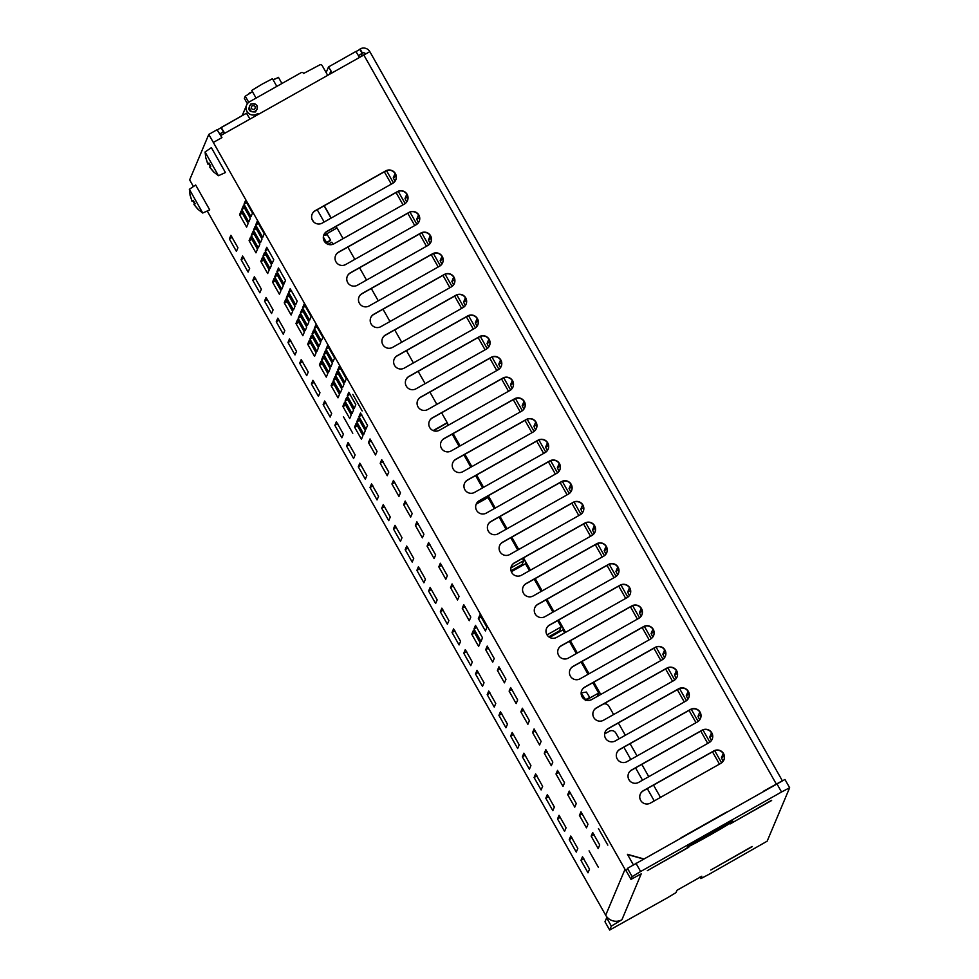 <?xml version="1.0" encoding="UTF-8"?>
<svg xmlns="http://www.w3.org/2000/svg" width="979" height="979" viewBox="0 0 979 979"><rect width="100%" height="100%" fill="white"/><g stroke="black" fill="none" stroke-linecap="round" stroke-linejoin="round"><path stroke-width="1.47" d="M494.297 508.59L488.019 497.503L476.198 504.185M452.176 434.15L459.139 446.448M463.887 454.868L470.85 467.167M475.61 475.574L482.574 487.885M529.455 570.745L525.49 563.745L511.356 571.724M592.809 682.718L598.646 693.034L597.19 696.485M598.646 693.034L586.103 700.107M604.63 733.92L609.366 731.24A4.76 4.76 22.8 0 1 615.852 733.051L619.095 738.778M623.856 747.185L630.819 759.496M635.567 767.903L642.53 780.202M647.29 788.609L654.253 800.92M522.492 558.434L523.741 560.649L510.916 567.881M499.045 517.01L506.008 529.309M510.769 537.716L517.732 550.027M256.082 115.595L256.694 114.139A7.147 7.134 -157.2 0 1 246.598 105.157L242.559 114.739A7.147 7.134 22.8 0 0 242.266 115.595M523.741 560.649L522.125 564.504L511.038 570.757M557.651 620.576L561.212 626.878L547.028 634.881M534.216 579.152L541.167 591.451M545.927 599.858L552.89 612.169M549.635 637.39L562.925 629.889L564.614 632.887M569.374 641.294L576.325 653.593M581.085 662L588.049 674.311M313.5 221.731L311.873 218.855M484.874 497.675L477.385 502.349M561.212 626.878L559.596 630.733L548.791 636.827M255.446 111.936C248.752 112.181 247.246 109.513 250.905 103.909C257.599 103.664 259.105 106.344 255.446 111.936M246.598 105.157A7.147 7.134 -157.2 0 1 249.657 101.706L301.055 72.715A1.909 1.897 22.8 0 1 303.649 73.437L319.631 64.957A1.909 1.897 -157.2 0 1 322.226 65.679L327.622 75.224M256.694 114.139L257.93 113.442L258.407 114.274M257.318 114.898L257.93 113.442M317.208 209.702L324.171 222.013M660.482 797.408L653.519 785.097M648.771 776.69L641.808 764.379M637.048 755.972L630.084 743.673M625.324 735.253L618.361 722.955M613.613 714.548L608.926 706.263A4.76 4.76 22.8 0 0 603.505 704.011M325.921 243.11L330.461 240.553L326.129 243.269M585.258 700.548L589.517 697.782M585.76 699.985L589.554 697.843M585.675 699.948L589.725 697.44L585.613 699.704L581.147 693.022M581.391 692.887L586.397 692.067L589.725 697.44M325.872 243.061L330.633 240.149L326.521 242.413L323.327 237.053M325.664 242.89L326.521 242.413M589.334 700.364L591.096 699.875M327.696 244.481L331.808 242.217L332.933 244.285M323.657 235.376L327.304 234.776L330.633 240.149M278.464 77.365L281.94 83.496L278.464 77.365L273.19 79.984M276.812 86.385L272.468 78.699L262.323 84.035L251.738 90.423L256.07 98.084M252.472 91.732L245.264 96.199L244.358 98.402M433.146 430.589L447.195 422.671L448.406 425.18M453.167 433.587L460.13 445.898M464.89 454.305L471.854 466.604M476.602 475.011L483.565 487.322M488.325 495.729L495.288 508.04M500.049 516.447L507.012 528.746M511.772 537.153L518.723 549.464M523.484 557.871L530.447 570.182M535.207 578.589L542.17 590.888M546.931 599.307L553.881 611.606M558.642 620.013L565.605 632.324M570.365 640.731L577.329 653.03M582.089 661.449L589.052 673.748M593.8 682.155L600.763 694.466M605.524 702.873L606.197 704.06M447.109 422.879L448.247 425.265M453.008 433.673L459.971 445.983M464.731 454.391L471.694 466.702M476.443 475.109L483.406 487.407M488.166 495.815L495.129 508.125M499.89 516.533L506.853 528.844M511.601 537.251L518.564 549.549M523.324 557.957L530.288 570.267M535.048 578.675L542.011 590.986M546.771 599.393L553.722 611.691M558.483 620.111L565.446 632.41M570.206 640.817L577.169 653.128M581.93 661.535L588.881 673.833M593.641 682.253L600.604 694.552M605.365 702.959L605.94 703.987M324.257 205.725L331.22 218.036M335.968 226.443L336.874 228.046M433.489 430.723L447.024 423.087M324.098 205.823L331.061 218.121M335.809 226.528L336.715 228.131M323.976 235.327L337.033 227.948L343.091 238.656M347.851 247.063L354.814 259.374M359.574 267.781L366.538 280.092M371.286 288.499L378.249 300.798M383.009 309.205L389.972 321.516M394.733 329.923L401.696 342.234M406.444 350.641L413.407 362.94M418.168 371.359L425.131 383.658M429.891 392.065L436.854 404.376M441.602 412.783L447.195 422.671M595.146 896.593L207.254 210.999L605.695 915.218L625.006 869.34L208.784 134.417L217.069 129.73L221.939 137.598L213.642 142.273M189.645 179.879L193.414 186.536L189.645 179.879L208.784 134.417M250.024 119.01L246.451 113.234L217.179 129.913M359.44 57.271L355.866 51.495L328.516 66.927L326.129 72.581M355.977 51.593L359.917 49.378L362.254 53.515L361.055 56.354M396.128 176.11L394.806 174.176L393.277 177.811L394.978 181.299M407.851 196.828L406.518 194.894L405 198.517L406.701 202.017M419.563 217.534L418.241 215.613L416.724 219.235L418.425 222.722M431.286 238.252L429.965 236.318L428.435 239.953L430.136 243.441M443.01 258.97L441.688 257.036L440.158 260.659L441.859 264.159M454.733 279.676L453.399 277.755L451.882 281.377L453.583 284.877M466.445 300.394L465.123 298.46L463.593 302.095L465.294 305.583M478.168 321.112L476.846 319.178L475.317 322.801L477.018 326.301M489.892 341.83L488.558 339.897L487.04 343.519L488.741 347.019M501.603 362.536L500.281 360.602L498.752 364.237L500.453 367.725M513.326 383.254L512.005 381.32L510.475 384.943L512.176 388.443M525.05 403.972L523.716 402.039L522.199 405.661L523.9 409.161M536.761 424.678L535.44 422.757L533.91 426.379L535.611 429.867M548.485 445.396L547.163 443.463L545.633 447.097L547.334 450.585M560.208 466.114L558.887 464.181L557.357 467.803L559.058 471.303M571.92 486.82L570.598 484.899L569.068 488.521L570.769 492.021M583.643 507.538L582.321 505.605L580.792 509.239L582.493 512.727M595.367 528.256L594.045 526.323L592.515 529.945L594.216 533.445M607.078 548.962L605.756 547.041L604.227 550.663L605.928 554.163M618.801 569.68L617.48 567.747L615.95 571.381L617.651 574.869M630.525 590.398L629.203 588.465L627.674 592.087L629.375 595.587M642.236 611.116L640.915 609.183L639.397 612.805L641.098 616.305M653.96 631.822L652.638 629.901L651.108 633.523L652.809 637.011M665.683 652.54L664.362 650.607L662.832 654.229L664.533 657.729M677.395 673.258L676.073 671.325L674.555 674.947L676.256 678.447M689.118 693.964L687.796 692.043L686.267 695.665L687.968 699.153M700.842 714.682L699.52 712.749L697.99 716.383L699.691 719.871M712.565 735.4L711.244 733.467L709.714 737.089L711.415 740.589M724.276 756.106L722.955 754.185L721.425 757.807L723.126 761.307M359.917 49.378L360.088 48.95A7.147 7.134 -157.2 0 1 369.817 51.642L782.356 780.789L763.84 791.008M635.946 863.233L640.633 871.518L632.165 876.621L631.002 879.387L626.315 871.102L627.478 868.336L784.962 779.468L789.649 787.752L767.157 841.181L708.955 874.357L700.854 878.604L701.821 876.229M611.337 926.11L606.65 917.825L604.985 921.765L609.672 930.05L611.337 926.11L621.922 919.734A11.907 11.895 -157.2 0 1 605.695 915.218M355.866 51.495L328.516 66.927L332.089 72.703M331.93 72.801L330.853 71.075L329.568 74.135M246.451 113.234L221.168 127.49L224.742 133.279M221.083 127.711L223.42 131.859L219.688 133.964M223.518 131.639L224.583 133.364M633.364 864.787A2.386 2.374 -157.2 0 1 633.291 864.665L627.429 854.312L643.619 858.889M193.989 204.55L197.831 209.2L202.702 213.03L209.714 209.885L195.665 184.994L189.363 189.314L190.122 195.567M343.421 416.687L352.783 433.269L343.421 416.687M589.064 850.861L598.438 867.431L589.064 850.861M352.807 394.378L362.181 410.947L352.807 394.378M598.45 828.54L607.824 845.122L598.45 828.54M479.894 614.898L486.918 627.331L485.4 630.953L478.364 618.52L479.906 614.898M339.26 366.33L346.285 378.763L344.767 382.373L337.731 369.952L339.272 366.317M327.537 345.611L334.573 358.045L333.044 361.667L326.019 349.234L327.549 345.611M315.813 324.906L322.85 337.327L321.32 340.949L314.296 328.516L315.825 324.893M304.102 304.188L311.126 316.621L309.609 320.231L302.572 307.81L304.114 304.175M245.496 200.609L252.533 213.043L251.003 216.665L243.979 204.232L245.509 200.609M266.729 247.283L273.765 259.704L272.235 263.339L265.211 250.893L266.753 247.271M243.294 205.847L250.33 218.28L248.801 221.903L241.776 209.469L243.306 205.847M241.091 211.085L248.128 223.518L246.598 227.14L239.574 214.707L241.103 211.085M264.526 252.521L271.562 264.942L270.033 268.576L263.008 256.131L264.55 252.509M252.815 280.361L254.344 276.739L261.369 289.172L259.839 292.794L252.815 280.361L255.703 278.734M229.367 238.937L230.897 235.303L237.934 247.748L236.404 251.37L229.367 238.937L232.268 237.297M480.163 642.787L478.633 646.409L471.756 634.233L473.285 630.611L480.163 642.787M269.213 269.923L267.683 273.545L260.806 261.369L262.323 257.758L269.213 269.923M257.22 221.327L264.257 233.761L262.727 237.383L255.69 224.95L257.232 221.315M255.017 226.565L262.042 238.998L260.524 242.621L253.488 230.187L255.029 226.553M252.815 231.803L259.839 244.236L258.321 247.846L251.285 235.425L252.827 231.79M257.489 249.204L255.96 252.839L249.082 240.663L250.612 237.04L257.489 249.204M242.621 256.033L249.645 268.454L248.115 272.089L241.091 259.643L242.633 256.021M280.936 290.641L279.407 294.263L272.529 282.087L274.047 278.464L280.936 290.641M292.648 311.346L291.118 314.981L284.24 302.805L285.77 299.182L292.648 311.346M304.371 332.065L302.841 335.687L295.964 323.511L297.481 319.9L304.371 332.065M316.095 352.783L314.565 356.405L307.687 344.229L309.205 340.606L316.095 352.783M327.806 373.501L326.276 377.123L319.399 364.947L320.928 361.324L327.806 373.501M339.529 394.207L338 397.841L331.122 385.665L332.64 382.043L339.529 394.207M351.253 414.925L349.723 418.547L342.846 406.371L344.363 402.748L351.253 414.925M362.964 435.643L361.435 439.265L354.557 427.089L356.087 423.466L362.964 435.643M264.526 301.079L266.055 297.457L273.092 309.89L271.562 313.513L264.526 301.079L267.426 299.452M276.249 321.785L277.779 318.163L284.803 330.596L283.274 334.231L276.249 321.785L279.137 320.157M287.973 342.503L289.503 338.881L296.527 351.314L294.997 354.936L287.973 342.503L290.861 340.876M299.696 363.221L301.214 359.599L308.25 372.032L306.721 375.655L299.696 363.221L302.584 361.594M311.408 383.939L312.937 380.305L319.962 392.738L318.432 396.373L311.408 383.939L314.296 382.299M323.131 404.645L324.661 401.023L331.685 413.456L330.156 417.078L323.131 404.645L326.019 403.018M334.855 425.363L336.372 421.741L343.409 434.174L341.879 437.797L334.855 425.363L337.743 423.736M346.566 446.081L348.096 442.447L355.12 454.892L353.59 458.515L346.566 446.081L349.454 444.442M358.29 466.787L359.819 463.165L366.844 475.598L365.314 479.233L358.29 466.787L361.178 465.16M370.013 487.505L371.543 483.883L378.567 496.316L377.037 499.939L370.013 487.505L372.901 485.878M381.724 508.223L383.254 504.589L390.278 517.034L388.749 520.657L381.724 508.223L384.612 506.584M393.448 528.929L394.978 525.307L402.002 537.74L400.472 541.375L393.448 528.929L396.336 527.302M405.171 549.647L406.701 546.025L413.725 558.458L412.196 562.081L405.171 549.647L408.059 548.02M416.883 570.365L418.412 566.743L425.437 579.176L423.907 582.799L416.883 570.365L419.771 568.738M428.606 591.083L430.136 587.449L437.16 599.882L435.631 603.517L428.606 591.083L431.494 589.444M440.33 611.789L441.859 608.167L448.884 620.6L447.354 624.223L440.33 611.789L443.218 610.162M452.041 632.507L453.571 628.885L460.595 641.318L459.078 644.941L452.041 632.507L454.941 630.88M463.765 653.226L465.294 649.591L472.319 662.024L470.789 665.659L463.765 653.226L466.653 651.586M475.488 673.931L477.018 670.309L484.042 682.742L482.512 686.365L475.488 673.931L478.376 672.304M487.199 694.649L488.729 691.027L495.753 703.46L494.236 707.083L487.199 694.649L490.1 693.022M498.923 715.368L500.453 711.733L507.477 724.179L505.947 727.801L498.923 715.368L501.811 713.728M510.646 736.073L512.176 732.451L519.2 744.884L517.671 748.519L510.646 736.073L513.534 734.446M522.358 756.791L523.887 753.169L530.924 765.602L529.394 769.225L522.358 756.791L525.258 755.164M534.081 777.51L535.611 773.875L542.635 786.321L541.106 789.943L534.081 777.51L536.969 775.882M545.805 798.215L547.334 794.593L554.359 807.026L552.829 810.661L545.805 798.215L548.693 796.588M557.516 818.933L559.046 815.311L566.082 827.744L564.553 831.367L557.516 818.933L560.416 817.306M569.24 839.652L570.769 836.029L577.794 848.463L576.264 852.085L569.24 839.652L572.128 838.024M580.963 860.37L582.493 856.735L589.517 869.168L587.987 872.803L580.963 860.37L583.851 858.73M276.249 273.227L283.286 285.66L281.756 289.282L274.732 276.849L276.262 273.227M287.973 293.945L294.997 306.378L293.467 310L286.443 297.567L287.985 293.933M299.684 314.663L306.721 327.084L305.191 330.718L298.167 318.285L299.709 314.651M311.408 335.369L318.444 347.802L316.915 351.424L309.89 338.991L311.42 335.369M323.131 356.087L330.156 368.52L328.638 372.142L321.601 359.709L323.143 356.087M334.842 376.805L341.879 389.226L340.349 392.86L333.325 380.427L334.867 376.793M346.566 397.523L353.603 409.944L352.073 413.566L345.049 401.133L346.578 397.511M358.29 418.229L365.314 430.662L363.796 434.284L356.76 421.851L358.302 418.229M370.013 438.947L377.037 451.38L375.52 454.99L368.483 442.569L370.025 438.935M381.724 459.665L388.761 472.086L387.231 475.721L380.207 463.275L381.737 459.653M393.448 480.371L400.472 492.804L398.955 496.426L391.918 483.993L393.46 480.371M405.171 501.089L412.196 513.522L410.678 517.132L403.642 504.711L405.184 501.077M416.883 521.807L423.919 534.228L422.39 537.863L415.365 525.417L416.895 521.795M428.606 542.513L435.643 554.946L434.113 558.568L427.077 546.135L428.618 542.513M440.33 563.231L447.354 575.664L445.837 579.274L438.8 566.853L440.342 563.219M452.041 583.949L459.078 596.37L457.548 600.005L450.524 587.571L452.053 583.937M463.765 604.655L470.801 617.088L469.271 620.71L462.247 608.277L463.777 604.655M475.488 625.373L482.512 637.806L480.995 641.429L473.958 628.995L475.5 625.373M487.199 646.091L494.236 658.524L492.706 662.147L485.682 649.713L487.212 646.079M498.923 666.809L505.959 679.23L504.43 682.852L497.405 670.419L498.935 666.797M510.646 687.515L517.671 699.948L516.153 703.571L509.117 691.137L510.659 687.515M522.358 708.233L529.394 720.666L527.865 724.289L520.84 711.855L522.382 708.221M534.081 728.951L541.118 741.372L539.588 745.007L532.564 732.561L534.093 728.939M545.805 749.657L552.829 762.09L551.312 765.713L544.275 753.279L545.817 749.657M557.516 770.375L564.553 782.808L563.023 786.431L555.999 773.997L557.54 770.363M569.24 791.093L576.276 803.514L574.746 807.149L567.722 794.703L569.252 791.081M580.963 811.799L587.987 824.232L586.47 827.855L579.433 815.421L580.975 811.799M592.674 832.517L599.711 844.95L598.181 848.573L591.157 836.139L592.699 832.505M278.452 267.989L285.489 280.422L283.959 284.045L276.935 271.611L278.464 267.989M290.176 288.707L297.2 301.14L295.682 304.763L288.646 292.329L290.188 288.695M301.899 309.425L308.923 321.846L307.394 325.481L300.369 313.047L301.911 309.413M313.61 330.143L320.647 342.564L319.117 346.187L312.093 333.753L313.623 330.131M325.334 350.849L332.37 363.282L330.841 366.905L323.804 354.471L325.346 350.849M337.057 371.567L344.082 384.001L342.564 387.611L335.528 375.19L337.07 371.555M348.769 392.285L355.805 404.706L354.276 408.341L347.251 395.895L348.781 392.273M360.492 412.991L367.529 425.424L365.999 429.047L358.963 416.613L360.505 412.991M209.702 167.201L213.544 171.851L218.464 175.706L225.427 172.537L211.378 147.658L205.076 151.978L205.835 158.231M358.498 55.644L362.438 53.099A2.386 2.374 -157.2 0 1 365.571 53.821M606.65 917.825L607.323 917.445M221.939 137.598L220.764 135.518L369.829 51.642L782.356 780.789M789.649 787.752L781.536 791.999L776.849 783.714M752.227 846.639L710.778 870.025L752.117 846.456M688.751 847.288L647.303 870.674L688.641 847.104M771.636 800.516L730.187 823.902L771.538 800.332M699.19 839.48L721.866 826.68A26.188 0.771 -29.5 0 1 732.892 821.197A26.188 0.771 -29.5 0 1 710.485 834.781A26.188 0.771 -29.5 0 1 687.307 846.994A26.188 0.771 -29.5 0 1 699.19 839.48L699.03 839.211M631.002 879.387L641.221 873.855A11.907 11.895 -157.2 0 1 639.177 874.773M609.672 930.05L667.519 897.731L675.987 892.64L676.966 890.29L701.833 876.242M640.633 871.518L781.536 791.999M252.141 91.928L250.551 92.846M276.262 78.357L273.08 79.776M249.865 93.262L249.045 93.323M250.379 92.552L249.682 92.944M626.499 871.42A11.907 11.895 -157.2 0 1 625.006 869.34M219.724 134.025L223.653 131.81M680.98 837.816L726.516 812.129M709.126 742.62A7.147 7.134 22.8 0 0 711.831 732.904A7.147 7.134 22.8 0 0 702.102 730.199L631.651 769.947A7.147 7.134 22.8 0 0 630.415 781.499A7.147 7.134 22.8 0 0 638.675 782.38L709.126 742.62M720.85 763.339A7.147 7.134 22.8 0 0 723.554 753.622A7.147 7.134 22.8 0 0 713.813 750.917L643.362 790.665A7.147 7.134 22.8 0 0 642.138 802.205A7.147 7.134 22.8 0 0 650.399 803.098L720.85 763.339M697.415 721.915A7.147 7.134 22.8 0 0 700.107 712.186A7.147 7.134 22.8 0 0 690.379 709.481L619.927 749.241A7.147 7.134 22.8 0 0 618.691 760.781A7.147 7.134 22.8 0 0 626.952 761.662L697.415 721.915M685.692 701.197A7.147 7.134 22.8 0 0 688.396 691.48A7.147 7.134 22.8 0 0 678.655 688.763L608.204 728.523A7.147 7.134 22.8 0 0 606.98 740.063A7.147 7.134 22.8 0 0 615.24 740.956L685.692 701.197M673.968 680.478A7.147 7.134 22.8 0 0 676.673 670.762A7.147 7.134 22.8 0 0 666.944 668.057L596.492 707.805A7.147 7.134 22.8 0 0 595.256 719.357A7.147 7.134 22.8 0 0 603.517 720.238L673.968 680.478M662.257 659.773A7.147 7.134 22.8 0 0 664.949 650.044A7.147 7.134 22.8 0 0 655.22 647.339L584.769 687.099A7.147 7.134 22.8 0 0 583.533 698.639A7.147 7.134 22.8 0 0 591.793 699.52L662.257 659.773M650.533 639.054A7.147 7.134 22.8 0 0 653.238 629.338A7.147 7.134 22.8 0 0 643.497 626.621L573.045 666.381A7.147 7.134 22.8 0 0 571.822 677.921A7.147 7.134 22.8 0 0 580.082 678.814L650.533 639.054M638.81 618.336A7.147 7.134 22.8 0 0 641.514 608.62A7.147 7.134 22.8 0 0 631.785 605.915L561.322 645.663A7.147 7.134 22.8 0 0 560.098 657.203A7.147 7.134 22.8 0 0 568.358 658.096L638.81 618.336M627.098 597.631A7.147 7.134 22.8 0 0 629.791 587.902A7.147 7.134 22.8 0 0 620.062 585.197L549.611 624.957A7.147 7.134 22.8 0 0 548.375 636.497A7.147 7.134 22.8 0 0 556.635 637.378L627.098 597.631M615.375 576.912A7.147 7.134 22.8 0 0 618.079 567.184A7.147 7.134 22.8 0 0 608.338 564.479L537.887 604.239A7.147 7.134 22.8 0 0 536.663 615.779A7.147 7.134 22.8 0 0 544.924 616.672L615.375 576.912M603.651 556.194A7.147 7.134 22.8 0 0 606.356 546.478A7.147 7.134 22.8 0 0 596.627 543.773L526.164 583.521A7.147 7.134 22.8 0 0 524.94 595.061A7.147 7.134 22.8 0 0 533.2 595.954L603.651 556.194M591.94 535.489A7.147 7.134 22.8 0 0 594.632 525.76A7.147 7.134 22.8 0 0 584.904 523.055L514.452 562.815A7.147 7.134 22.8 0 0 513.216 574.355A7.147 7.134 22.8 0 0 521.477 575.236L591.94 535.489M580.217 514.77A7.147 7.134 22.8 0 0 582.921 505.042A7.147 7.134 22.8 0 0 573.18 502.337L502.729 542.097A7.147 7.134 22.8 0 0 501.493 553.637A7.147 7.134 22.8 0 0 509.765 554.518L580.217 514.77M568.493 494.052A7.147 7.134 22.8 0 0 571.198 484.336A7.147 7.134 22.8 0 0 561.469 481.631L491.005 521.379A7.147 7.134 22.8 0 0 489.781 532.919A7.147 7.134 22.8 0 0 498.042 533.812L568.493 494.052M556.77 473.334A7.147 7.134 22.8 0 0 559.474 463.618A7.147 7.134 22.8 0 0 549.745 460.913L479.294 500.661A7.147 7.134 22.8 0 0 478.058 512.213A7.147 7.134 22.8 0 0 486.318 513.094L556.77 473.334M545.058 452.628A7.147 7.134 22.8 0 0 547.75 442.9A7.147 7.134 22.8 0 0 538.022 440.195L467.57 479.955A7.147 7.134 22.8 0 0 466.334 491.495A7.147 7.134 22.8 0 0 474.607 492.376L545.058 452.628M533.335 431.91A7.147 7.134 22.8 0 0 536.039 422.194A7.147 7.134 22.8 0 0 526.31 419.477L455.847 459.237A7.147 7.134 22.8 0 0 454.623 470.777A7.147 7.134 22.8 0 0 462.883 471.67L533.335 431.91M521.611 411.192A7.147 7.134 22.8 0 0 524.316 401.476A7.147 7.134 22.8 0 0 514.587 398.771L444.136 438.519A7.147 7.134 22.8 0 0 442.9 450.071A7.147 7.134 22.8 0 0 451.16 450.952L521.611 411.192M509.9 390.486A7.147 7.134 22.8 0 0 512.592 380.758A7.147 7.134 22.8 0 0 502.863 378.053L432.412 417.813A7.147 7.134 22.8 0 0 431.176 429.353A7.147 7.134 22.8 0 0 439.449 430.234L509.9 390.486M498.176 369.768A7.147 7.134 22.8 0 0 500.881 360.052A7.147 7.134 22.8 0 0 491.14 357.335L420.689 397.095A7.147 7.134 22.8 0 0 419.465 408.635A7.147 7.134 22.8 0 0 427.725 409.528L498.176 369.768M486.453 349.05A7.147 7.134 22.8 0 0 489.157 339.334A7.147 7.134 22.8 0 0 479.429 336.629L408.977 376.377A7.147 7.134 22.8 0 0 407.741 387.917A7.147 7.134 22.8 0 0 416.002 388.81L486.453 349.05M474.742 328.344A7.147 7.134 22.8 0 0 477.434 318.616A7.147 7.134 22.8 0 0 467.705 315.911L397.254 355.671A7.147 7.134 22.8 0 0 396.018 367.211A7.147 7.134 22.8 0 0 404.29 368.092L474.742 328.344M463.018 307.626A7.147 7.134 22.8 0 0 465.723 297.897A7.147 7.134 22.8 0 0 455.981 295.193L385.53 334.953A7.147 7.134 22.8 0 0 384.306 346.493A7.147 7.134 22.8 0 0 392.567 347.386L463.018 307.626M451.295 286.908A7.147 7.134 22.8 0 0 453.999 277.192A7.147 7.134 22.8 0 0 444.27 274.487L373.819 314.235A7.147 7.134 22.8 0 0 372.583 325.774A7.147 7.134 22.8 0 0 380.843 326.668L451.295 286.908M439.583 266.202A7.147 7.134 22.8 0 0 442.275 256.474A7.147 7.134 22.8 0 0 432.547 253.769L362.095 293.516A7.147 7.134 22.8 0 0 360.859 305.069A7.147 7.134 22.8 0 0 369.132 305.95L439.583 266.202M427.86 245.484A7.147 7.134 22.8 0 0 430.564 235.755A7.147 7.134 22.8 0 0 420.823 233.051L350.372 272.811A7.147 7.134 22.8 0 0 349.148 284.351A7.147 7.134 22.8 0 0 357.408 285.232L427.86 245.484M416.136 224.766A7.147 7.134 22.8 0 0 418.841 215.05A7.147 7.134 22.8 0 0 409.112 212.345L338.661 252.092A7.147 7.134 22.8 0 0 337.425 263.632A7.147 7.134 22.8 0 0 345.685 264.526L416.136 224.766M404.425 204.048A7.147 7.134 22.8 0 0 407.117 194.332A7.147 7.134 22.8 0 0 397.388 191.627L326.937 231.374A7.147 7.134 22.8 0 0 325.701 242.927A7.147 7.134 22.8 0 0 333.961 243.808L404.425 204.048M392.701 183.342A7.147 7.134 22.8 0 0 395.406 173.613A7.147 7.134 22.8 0 0 385.665 170.909L315.214 210.669A7.147 7.134 22.8 0 0 313.99 222.209A7.147 7.134 22.8 0 0 322.25 223.09L392.701 183.342M224.228 132.74L224.277 133.536M312.105 214.217A7.147 7.134 -157.2 0 1 315.128 210.877L385.579 171.129A7.147 7.134 -157.2 0 1 395.724 180.001M323.829 234.936A7.147 7.134 -157.2 0 1 326.851 231.595L397.303 191.835A7.147 7.134 -157.2 0 1 407.448 200.719M335.54 255.641A7.147 7.134 -157.2 0 1 338.563 252.313L409.014 212.553A7.147 7.134 -157.2 0 1 419.159 221.425M347.264 276.359A7.147 7.134 -157.2 0 1 350.286 273.019L420.737 233.271A7.147 7.134 -157.2 0 1 430.882 242.143M358.987 297.078A7.147 7.134 -157.2 0 1 362.01 293.737L432.461 253.977A7.147 7.134 -157.2 0 1 442.606 262.861M370.698 317.783A7.147 7.134 -157.2 0 1 373.721 314.455L444.172 274.695A7.147 7.134 -157.2 0 1 454.317 283.567M382.422 338.501A7.147 7.134 -157.2 0 1 385.445 335.161L455.896 295.413A7.147 7.134 -157.2 0 1 466.041 304.285M394.145 359.22A7.147 7.134 -157.2 0 1 397.168 355.879L467.619 316.119A7.147 7.134 -157.2 0 1 477.764 325.004M405.857 379.925A7.147 7.134 -157.2 0 1 408.879 376.597L479.331 336.837A7.147 7.134 -157.2 0 1 489.476 345.722M417.58 400.644A7.147 7.134 -157.2 0 1 420.603 397.303L491.054 357.555A7.147 7.134 -157.2 0 1 501.199 366.427M429.304 421.362A7.147 7.134 -157.2 0 1 432.326 418.021L502.778 378.261A7.147 7.134 -157.2 0 1 512.923 387.146M441.015 442.067A7.147 7.134 -157.2 0 1 444.038 438.739L514.501 398.979A7.147 7.134 -157.2 0 1 524.634 407.864M452.739 462.786A7.147 7.134 -157.2 0 1 455.761 459.445L526.212 419.697A7.147 7.134 -157.2 0 1 536.357 428.569M464.462 483.504A7.147 7.134 -157.2 0 1 467.485 480.163L537.936 440.415A7.147 7.134 -157.2 0 1 548.081 449.288M476.173 504.222A7.147 7.134 -157.2 0 1 479.196 500.881L549.66 461.121A7.147 7.134 -157.2 0 1 559.792 470.006M487.897 524.928A7.147 7.134 -157.2 0 1 490.92 521.599L561.371 481.839A7.147 7.134 -157.2 0 1 571.516 490.712M499.62 545.646A7.147 7.134 -157.2 0 1 502.643 542.305L573.094 502.557A7.147 7.134 -157.2 0 1 583.239 511.43M511.332 566.364A7.147 7.134 -157.2 0 1 514.354 563.023L584.818 523.263A7.147 7.134 -157.2 0 1 594.951 532.148M523.055 587.07A7.147 7.134 -157.2 0 1 526.078 583.741L596.529 543.981A7.147 7.134 -157.2 0 1 606.674 552.866M534.779 607.788A7.147 7.134 -157.2 0 1 537.801 604.447L608.253 564.699A7.147 7.134 -157.2 0 1 618.398 573.572M546.49 628.506A7.147 7.134 -157.2 0 1 549.513 625.165L619.976 585.405A7.147 7.134 -157.2 0 1 630.121 594.29M558.214 649.212A7.147 7.134 -157.2 0 1 561.236 645.883L631.688 606.123A7.147 7.134 -157.2 0 1 641.832 615.008M569.937 669.93A7.147 7.134 -157.2 0 1 572.96 666.589L643.411 626.841A7.147 7.134 -157.2 0 1 653.556 635.714M581.661 690.648A7.147 7.134 -157.2 0 1 584.683 687.307L655.135 647.56A7.147 7.134 -157.2 0 1 665.279 656.432M593.372 711.366A7.147 7.134 -157.2 0 1 596.395 708.025L666.846 668.265A7.147 7.134 -157.2 0 1 676.991 677.15M605.095 732.072A7.147 7.134 -157.2 0 1 608.118 728.731L678.569 688.983A7.147 7.134 -157.2 0 1 688.714 697.856M616.819 752.79A7.147 7.134 -157.2 0 1 619.842 749.449L690.293 709.702A7.147 7.134 -157.2 0 1 700.438 718.574M640.254 794.214A7.147 7.134 -157.2 0 1 643.276 790.885L713.728 751.126A7.147 7.134 -157.2 0 1 723.873 759.998M628.53 773.508A7.147 7.134 -157.2 0 1 631.553 770.167L702.004 730.407A7.147 7.134 -157.2 0 1 712.149 739.292M643.436 858.999L627.588 854.594M360.088 48.95L362.438 53.099M307.834 344.486L310.71 342.858M307.687 344.229L310.563 342.613M295.964 323.511L298.84 321.895M354.704 427.346L357.592 425.718M284.387 303.062L287.275 301.434M284.24 302.805L287.116 301.177M471.756 634.233L474.631 632.605M272.664 282.344L275.552 280.716M272.529 282.087L275.405 280.459M260.952 261.638L263.84 259.998M471.902 634.49L474.791 632.862M354.557 427.089L357.433 425.461M342.993 406.628L345.868 405M342.846 406.371L345.722 404.755M319.399 364.947L322.275 363.319M249.082 240.663L251.958 239.035M260.806 261.369L263.681 259.753M249.229 240.92L252.117 239.292M331.269 385.922L334.157 384.294M331.122 385.665L333.998 384.037M296.111 323.78L298.999 322.152M319.546 365.204L322.434 363.576M202.751 213.043L189.363 189.314M218.464 175.706L205.076 151.978M632.165 876.621L627.478 868.336M699.973 877.049L700.854 878.604M197.905 209.029L193.928 204.452L195.09 203.595L193.267 200.365L192.092 201.221L190.269 195.629M190.22 195.457L192.019 201.393L192.973 201.062L194.797 204.293M213.618 171.692L209.641 167.115L210.803 166.246L208.98 163.016L207.805 163.885L205.982 158.28M205.945 158.121L207.744 164.044L208.686 163.713L210.509 166.944M193.389 200.622L192.019 201.393M193.34 200.524L192.092 201.221M209.053 163.175L207.805 163.885M209.102 163.273L207.744 164.044M248.739 102.33L245.264 96.199M247.381 103.737L244.346 98.377L247.381 103.75M384.343 171.814L391.306 184.125M396.067 192.533L403.03 204.844M407.778 213.251L414.741 225.549M419.501 233.969L426.465 246.267M431.225 254.675L438.188 266.986M442.949 275.393L449.899 287.691M454.66 296.111L461.623 308.409M466.383 316.817L473.346 329.128M478.107 337.535L485.07 349.846M489.818 358.253L496.781 370.551M501.542 378.959L508.505 391.27M513.265 399.677L520.228 411.988M524.977 420.395L531.94 432.694M536.7 441.101L543.663 453.412M548.424 461.819L555.387 474.13M560.135 482.537L567.098 494.836M571.858 503.255L578.822 515.554M583.582 523.961L590.545 536.272M595.293 544.679L602.256 556.99M607.017 565.397L613.98 577.696M618.74 586.103L625.703 598.414M630.452 606.821L637.415 619.132M642.175 627.539L649.138 639.838M653.899 648.245L660.862 660.556M665.61 668.963L672.573 681.274M677.333 689.681L684.297 701.98M689.057 710.399L696.02 722.698M700.78 731.105L707.731 743.416M712.492 751.823L719.455 764.122M253.524 111.765A4.136 4.136 -157.2 0 1 250.183 110.358M721.584 762.861L714.682 750.673M709.861 742.155L702.959 729.967M698.137 721.437L691.247 709.249M686.426 700.719L679.524 688.531M674.702 680.013L667.8 667.813M662.979 659.295L656.089 647.107M651.268 638.577L644.366 626.389M639.544 617.871L632.642 605.671M627.82 597.153L620.931 584.965M616.109 576.435L609.207 564.247M604.386 555.729L597.484 543.529M592.662 535.011L585.772 522.823M580.951 514.293L574.049 502.105M569.227 493.575L562.325 481.387M557.504 472.869L550.614 460.681M545.792 452.151L538.891 439.963M534.069 431.433L527.167 419.245M522.345 410.727L515.456 398.526M510.634 390.009L503.732 377.821M498.911 369.291L492.009 357.102M487.187 348.585L480.297 336.384M475.476 327.867L468.574 315.679M463.752 307.149L456.85 294.96M452.029 286.431L445.139 274.242M440.305 265.725L433.416 253.537M428.594 245.007L421.692 232.818M416.87 224.289L409.968 212.1M405.147 203.583L398.257 191.382M393.436 182.865L386.534 170.676M254.442 109.489C251.383 109.501 250.648 108.204 252.227 105.585C255.286 105.585 256.021 106.882 254.442 109.489M697.99 716.383L700.854 714.768M686.267 695.665L689.13 694.05M615.95 571.381L618.814 569.766M592.515 529.945L595.379 528.33M405 198.517L407.864 196.901M393.277 177.811L396.14 176.183M533.91 426.379L536.773 424.764M545.633 447.097L548.497 445.469M510.475 384.943L513.339 383.327M709.714 737.089L712.577 735.474M651.108 633.523L653.972 631.908M463.593 302.095L466.457 300.48M428.435 239.953L431.298 238.338M569.068 488.521L571.932 486.906M557.357 467.803L560.221 466.188M522.199 405.661L525.062 404.046M662.832 654.229L665.696 652.614M627.674 592.087L630.537 590.472M487.04 343.519L489.904 341.904M440.158 260.659L443.022 259.043M721.425 757.807L724.289 756.192M604.227 550.663L607.09 549.048M639.397 612.805L642.261 611.19M580.792 509.239L583.655 507.624M475.317 322.801L478.18 321.185M674.555 674.947L677.419 673.332M498.752 364.237L501.615 362.622M416.724 219.235L419.587 217.619M451.882 281.377L454.745 279.761M776.274 783.995L363.735 54.848M621.922 919.734L641.221 873.855M345.049 401.133L347.937 399.505M309.89 338.991L312.778 337.363M243.979 204.232L246.867 202.604M302.572 307.81L305.46 306.17M478.364 618.52L481.264 616.892M323.804 354.471L326.705 352.844M427.077 546.135L429.977 544.508M415.365 525.417L418.253 523.789M274.732 276.849L277.62 275.221M239.574 214.707L242.462 213.079M335.528 375.19L338.416 373.55M276.935 271.611L279.823 269.984M356.76 421.851L359.66 420.224M255.69 224.95L258.591 223.322M265.211 250.893L268.099 249.266M567.722 794.703L570.61 793.076M532.564 732.561L535.452 730.934M314.296 328.516L317.184 326.888M358.963 416.613L361.863 414.986M368.483 442.569L371.371 440.929M333.325 380.427L336.213 378.787M298.167 318.285L301.055 316.645M253.488 230.187L256.388 228.56M497.405 670.419L500.293 668.792M241.776 209.469L244.664 207.842M509.117 691.137L512.005 689.51M241.091 259.643L243.979 258.015M326.019 349.234L328.907 347.606M555.999 773.997L558.887 772.37M520.84 711.855L523.728 710.216M473.958 628.995L476.846 627.368M450.524 587.571L453.412 585.931M591.157 836.139L594.045 834.512M485.682 649.713L488.57 648.074M462.247 608.277L465.135 606.65M391.918 483.993L394.818 482.366M251.285 235.425L254.173 233.785M288.646 292.329L291.546 290.702M380.207 463.275L383.095 461.647M263.008 256.131L265.896 254.503M337.731 369.952L340.619 368.312M300.369 313.047L303.257 311.408M438.8 566.853L441.688 565.226M347.251 395.895L350.139 394.268M312.093 333.753L314.981 332.126M579.433 815.421L582.321 813.794M544.275 753.279L547.163 751.652M321.601 359.709L324.49 358.081M286.443 297.567L289.331 295.939M403.642 504.711L406.53 503.084M249.474 106.013C249.535 110.957 251.481 112.695 255.335 111.239L257.122 109.232C257.526 104.716 255.58 102.979 251.26 104.019L249.474 106.013"/></g></svg>
